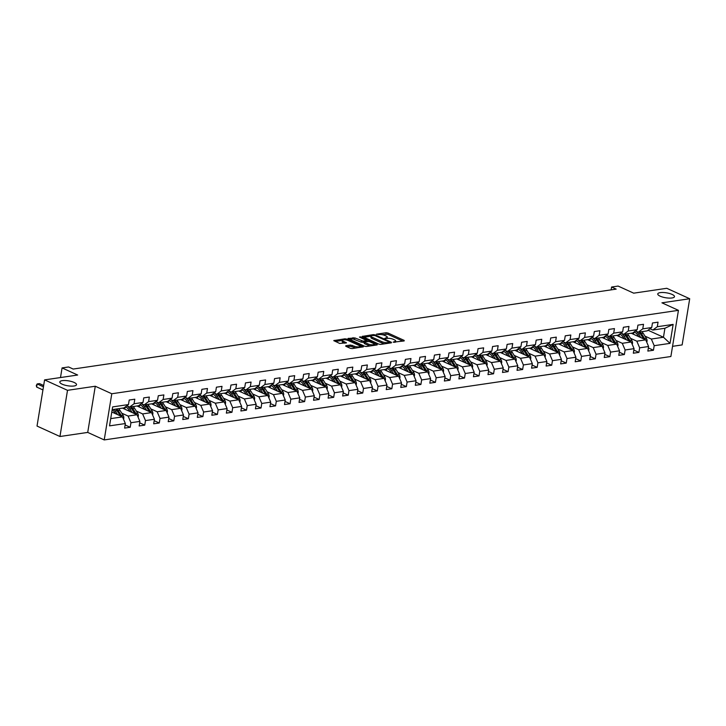 <?xml version="1.0" encoding="UTF-8"?>
<svg xmlns="http://www.w3.org/2000/svg" width="726" height="726" viewBox="0 0 726 726"><rect width="100%" height="100%" fill="white"/><g stroke="black" fill="none" stroke-linecap="round" stroke-linejoin="round"><path stroke-width="1.09" d="M393.174 342.182L404.155 340.948L404.173 340.403L387.974 333.025L386.159 332.744L376.44 334.178L378.963 334.568A4.156 1.225 9.3 0 1 384.762 335.448L386.114 336.065A4.156 1.225 9.3 0 1 387.294 337.163A4.156 1.225 9.3 0 1 386.069 337.808L384.798 338.37L387.33 338.38A4.156 1.225 9.3 0 1 393.138 339.26L394.49 339.877A4.156 1.225 9.3 0 1 395.661 340.975A4.156 1.225 9.3 0 1 394.436 341.619L393.174 342.182M74.125 382.448A8.467 2.487 9.3 0 0 65.177 380.524A8.467 2.487 9.3 0 0 59.804 381.958A8.467 2.487 9.3 0 0 62.2 384.199A8.467 2.487 9.3 0 0 71.148 386.123A8.467 2.487 9.3 0 0 76.52 384.698A8.467 2.487 9.3 0 0 74.125 382.448M672.085 294.42A8.467 2.487 9.3 0 0 663.147 292.496A8.467 2.487 9.3 0 0 657.765 293.93A8.467 2.487 9.3 0 0 660.161 296.181A8.467 2.487 9.3 0 0 669.109 298.096A8.467 2.487 9.3 0 0 674.481 296.671A8.467 2.487 9.3 0 0 672.085 294.42M345.821 345.712L345.812 346.257L350.349 348.326L352.164 348.598L363.345 346.81L346.774 339.087L344.959 338.815L333.788 340.603L339.641 343.443L346.456 342.844L343.371 341.256A3.476 1.025 9.3 0 1 342.382 340.331A3.476 1.025 9.3 0 1 344.587 339.75A3.476 1.025 9.3 0 1 348.262 340.539L358.925 345.394A3.476 1.025 9.3 0 1 359.905 346.311A3.476 1.025 9.3 0 1 357.7 346.901A3.476 1.025 9.3 0 1 354.034 346.111L350.44 345.031L345.821 345.712L345.739 346.22M672.548 346.32L682.141 344.914L689.7 298.731L666.777 288.295L633.698 293.168L618.116 286.071L611.591 287.024L616.174 289.12L73.181 369.053L68.598 366.966L62.073 367.919L60.494 377.547M67.509 390.325L59.949 436.507L87.719 432.415L95.278 386.241L67.509 390.325L44.585 379.889L77.664 375.024L62.073 367.919M95.278 386.241L111.786 393.755L678.438 310.338L670.878 356.511L104.217 439.929L111.786 393.755M689.7 298.731L661.94 302.824L678.438 310.338M378.8 344.133L380.605 344.414L391.405 342.826L391.414 342.282L375.215 334.904L373.4 334.622L362.229 336.41L378.8 344.133M377.184 344.914L366.385 346.502L364.579 346.229L348.008 338.507L354.823 337.899L363.209 341.166L366.648 340.521L359.443 337.064L360.722 336.873L377.193 344.369L377.184 344.914M59.949 436.507L37.026 426.062L44.585 379.889M125.126 424.964L130.208 427.278L130.952 422.723L139.891 421.407L139.147 425.962L144.737 425.137L145.481 420.581L154.429 419.265L153.685 423.821L159.275 422.995L160.019 418.439L168.967 417.123L168.214 421.679L173.804 420.853L174.558 416.307L183.496 414.982L182.752 419.537L188.343 418.72L189.087 414.165L198.035 412.849L197.291 417.405L202.881 416.579L203.625 412.023L212.564 410.707L211.82 415.263L217.41 414.437L218.154 409.881L227.102 408.566L226.358 413.121L231.948 412.295L232.692 407.74L241.64 406.424L240.887 410.98L246.477 410.163L247.23 405.607L256.169 404.291L255.425 408.847L261.015 408.021L261.759 403.465L270.707 402.15L269.963 406.705L275.553 405.879L276.297 401.324L285.236 400.008L284.492 404.563L290.082 403.738L290.827 399.182L299.774 397.866L299.03 402.422L304.621 401.605L305.365 397.049L314.313 395.724L313.559 400.28L319.15 399.463L319.903 394.908L328.842 393.592L328.098 398.147L333.688 397.322L334.432 392.766L343.38 391.45L342.636 396.006L348.226 395.18L348.97 390.624L357.909 389.308L357.165 393.864L362.755 393.038L363.499 388.483L372.447 387.167L371.703 391.722L377.293 390.906L378.037 386.35L386.985 385.034L386.232 389.59L391.822 388.764L392.575 384.208L401.514 382.892L400.77 387.448L406.36 386.622L407.105 382.067L416.052 380.751L415.308 385.306L420.899 384.481L421.643 379.925L430.582 378.609L429.837 383.165L435.428 382.348L436.172 377.792L445.12 376.476L444.376 381.023L449.966 380.206L450.71 375.651L459.658 374.335L458.905 378.89L464.495 378.065L465.248 373.509L474.187 372.193L473.443 376.749L479.033 375.923L479.777 371.367L488.725 370.051L487.981 374.607L493.571 373.781L494.315 369.235L503.254 367.91L502.51 372.465L508.1 371.648L508.844 367.093L517.792 365.777L517.048 370.333L522.638 369.507L523.382 364.951L532.33 363.635L531.577 368.191L537.167 367.365L537.921 362.809L546.86 361.494L546.115 366.049L551.706 365.223L552.45 360.668L561.398 359.352L560.653 363.907L566.244 363.091L566.988 358.535L575.927 357.219L575.183 361.775L580.773 360.949L581.517 356.393L590.465 355.078L589.721 359.633L595.311 358.807L596.055 354.252L605.003 352.936L604.25 357.491L609.84 356.666L610.593 352.11L619.532 350.794L618.788 355.35L624.378 354.533L625.122 349.977L634.07 348.661L633.326 353.208L638.916 352.391L639.66 347.836L648.599 346.52L647.855 351.075L653.445 350.25L654.19 345.694L670.034 343.362L673.138 324.395L664.925 328.261L652.81 330.049L650.042 328.787M130.208 427.278L124.618 428.095L125.362 423.548L109.526 425.872L112.63 406.905L128.466 404.573L129.21 400.017L134.8 399.2L134.056 403.756L143.004 402.431L143.748 397.875L149.338 397.058L148.594 401.614L157.533 400.298L158.286 395.743L163.876 394.917L163.123 399.472L172.071 398.157L172.815 393.601L178.405 392.775L177.661 397.331L186.609 396.015L187.353 391.459L192.944 390.633L192.199 395.189L201.138 393.873L201.882 389.317L207.473 388.501L206.728 393.056L215.676 391.741L216.421 387.185L222.011 386.359L221.267 390.915L230.206 389.599L230.959 385.043L236.549 384.217L235.796 388.773L244.744 387.457L245.488 382.901L251.078 382.076L250.334 386.631L259.282 385.315L260.026 380.76L265.616 379.943L264.872 384.499L273.811 383.174L274.555 378.627L280.145 377.801L279.401 382.357L288.349 381.041L289.093 376.485L294.683 375.66L293.939 380.215L302.878 378.899L303.631 374.344L309.222 373.518L308.468 378.074L317.416 376.758L318.16 372.202L323.751 371.385L323.006 375.932L331.954 374.616L332.699 370.06L338.289 369.244L337.545 373.799L346.483 372.483L347.228 367.928L352.818 367.102L352.074 371.658L361.022 370.342L361.766 365.786L367.356 364.96L366.612 369.516L375.551 368.2L376.304 363.644L381.894 362.818L381.141 367.374L390.089 366.058L390.833 361.503L396.423 360.686L395.679 365.242L404.627 363.926L405.371 359.37L410.961 358.544L410.217 363.1L419.156 361.784L419.9 357.228L425.49 356.402L424.746 360.958L433.694 359.642L434.438 355.087L440.029 354.261L439.284 358.816L448.223 357.501L448.977 352.945L454.567 352.128L453.814 356.684L462.761 355.359L463.506 350.803L469.096 349.986L468.352 354.542L477.3 353.226L478.044 348.671L483.634 347.845L482.89 352.4L491.829 351.085L492.573 346.529L498.163 345.703L497.419 350.259L506.367 348.943L507.111 344.387L512.701 343.561L511.957 348.117L520.896 346.801L521.649 342.245L527.239 341.429L526.486 345.984L535.434 344.668L536.178 340.113L541.768 339.287L541.024 343.843L549.972 342.527L550.716 337.971L556.307 337.145L555.562 341.701L564.501 340.385L565.245 335.829L570.836 335.004L570.091 339.559L579.039 338.243L579.784 333.688L585.374 332.871L584.63 337.427L593.569 336.102L594.322 331.555L599.912 330.729L599.159 335.285L608.107 333.969L608.851 329.413L614.441 328.588L613.697 333.143L622.645 331.827L623.389 327.272L628.979 326.446L628.235 331.002L637.174 329.686L637.918 325.13L643.508 324.313L642.764 328.86L651.712 327.544L652.456 322.988L658.046 322.172L657.302 326.727L673.138 324.395M122.494 408.112L137.042 414.746L128.103 416.062L121.75 413.167M132.132 412.504L129.8 408.82A10.119 7.106 -98.4 0 0 126.796 405.807L129.573 407.077L138.521 405.752L143.004 402.431M128.103 416.062L130.952 422.723M137.042 414.746L139.891 421.407M134.056 403.756L129.573 407.077M137.023 405.979L151.58 412.604L142.632 413.92L136.288 411.034M146.661 410.362L144.329 406.678A10.119 7.106 -98.4 0 0 141.334 403.674L144.111 404.936L153.05 403.62L157.533 400.298M142.632 413.92L145.481 420.581M151.58 412.604L154.429 419.265M148.594 401.614L144.111 404.936M151.562 403.837L166.118 410.462L157.17 411.778L150.826 408.892M161.199 408.23L158.867 404.536A10.119 7.106 -98.4 0 0 155.863 401.532L158.64 402.794L167.588 401.478L172.071 398.157M157.17 411.778L160.019 418.439M166.118 410.462L168.967 417.123M163.123 399.472L158.64 402.794M166.091 401.696L180.647 408.321L171.708 409.636L165.356 406.751M175.737 406.088L173.396 402.404A10.119 7.106 -98.4 0 0 170.401 399.391L173.178 400.652L182.117 399.336L186.609 396.015M171.708 409.636L174.558 416.307M180.647 408.321L183.496 414.982M177.661 397.331L173.178 400.652M180.629 399.554L195.185 406.188L186.237 407.504L179.894 404.609M190.266 403.946L187.934 400.262A10.119 7.106 -98.4 0 0 184.939 397.249L187.707 398.51L196.655 397.195L201.138 393.873M186.237 407.504L189.087 414.165M195.185 406.188L198.035 412.849M192.199 395.189L187.707 398.51M195.167 397.421L209.714 404.046L200.775 405.362L194.423 402.467M204.805 401.805L202.472 398.12A10.119 7.106 -98.4 0 0 199.469 395.116L202.245 396.378L211.193 395.062L215.676 391.741M200.775 405.362L203.625 412.023M209.714 404.046L212.564 410.707M206.728 393.056L202.245 396.378M209.696 395.28L224.252 401.905L215.304 403.22L208.961 400.335M219.334 399.663L217.001 395.979A10.119 7.106 -98.4 0 0 214.007 392.975L216.784 394.236L225.722 392.92L230.206 389.599M215.304 403.22L218.154 409.881M224.252 401.905L227.102 408.566M221.267 390.915L216.784 394.236M224.234 393.138L238.79 399.763L229.843 401.079L223.499 398.193M233.872 397.53L231.54 393.846A10.119 7.106 -98.4 0 0 228.536 390.833L231.313 392.094L240.261 390.779L244.744 387.457M229.843 401.079L232.692 407.74M238.79 399.763L241.64 406.424M235.796 388.773L231.313 392.094M238.763 390.996L253.32 397.621L244.381 398.946L238.028 396.051M248.41 395.389L246.069 391.704A10.119 7.106 -98.4 0 0 243.074 388.691L245.851 389.953L254.79 388.637L259.282 385.315M244.381 398.946L247.23 405.607M253.32 397.621L256.169 404.291M250.334 386.631L245.851 389.953M253.301 388.855L267.858 395.488L258.91 396.804L252.566 393.909M262.939 393.247L260.607 389.563A10.119 7.106 -98.4 0 0 257.612 386.55L260.38 387.82L269.328 386.504L273.811 383.174M258.91 396.804L261.759 403.465M267.858 395.488L270.707 402.15M264.872 384.499L260.38 387.82M267.84 386.722L282.387 393.347L273.448 394.663L267.095 391.777M277.477 391.105L275.145 387.421A10.119 7.106 -98.4 0 0 272.141 384.417L274.918 385.678L283.866 384.363L288.349 381.041M273.448 394.663L276.297 401.324M282.387 393.347L285.236 400.008M279.401 382.357L274.918 385.678M282.369 384.58L296.925 391.205L287.977 392.521L281.634 389.635M292.006 388.973L289.674 385.279A10.119 7.106 -98.4 0 0 286.679 382.275L289.456 383.537L298.395 382.221L302.878 378.899M287.977 392.521L290.827 399.182M296.925 391.205L299.774 397.866M293.939 380.215L289.456 383.537M296.907 382.439L311.463 389.063L302.515 390.379L296.172 387.493M306.544 386.831L304.212 383.147A10.119 7.106 -98.4 0 0 301.208 380.134L303.985 381.395L312.933 380.079L317.416 376.758M302.515 390.379L305.365 397.049M311.463 389.063L314.313 395.724M308.468 378.074L303.985 381.395M311.436 380.297L325.992 386.931L317.053 388.247L310.701 385.352M321.083 384.689L318.741 381.005A10.119 7.106 -98.4 0 0 315.746 377.992L318.523 379.262L327.462 377.937L331.954 374.616M317.053 388.247L319.903 394.908M325.992 386.931L328.842 393.592M323.006 375.932L318.523 379.262M325.974 378.164L340.53 384.789L331.582 386.105L325.239 383.219M335.612 382.548L333.279 378.863A10.119 7.106 -98.4 0 0 330.285 375.859L333.053 377.121L342 375.805L346.483 372.483M331.582 386.105L334.432 392.766M340.53 384.789L343.38 391.45M337.545 373.799L333.053 377.121M340.512 376.023L355.059 382.647L346.12 383.963L339.768 381.077M350.15 380.406L347.818 376.721A10.119 7.106 -98.4 0 0 344.814 373.718L347.591 374.979L356.539 373.663L361.022 370.342M346.12 383.963L348.97 390.624M355.059 382.647L357.909 389.308M352.074 371.658L347.591 374.979M355.041 373.881L369.598 380.506L360.65 381.822L354.306 378.936M364.679 378.273L362.347 374.589A10.119 7.106 -98.4 0 0 359.352 371.576L362.129 372.837L371.068 371.521L375.551 368.2M360.65 381.822L363.499 388.483M369.598 380.506L372.447 387.167M366.612 369.516L362.129 372.837M369.579 371.739L384.136 378.373L375.188 379.689L368.844 376.794M379.217 376.132L376.885 372.447A10.119 7.106 -98.4 0 0 373.881 369.434L376.658 370.696L385.606 369.38L390.089 366.058M375.188 379.689L378.037 386.35M384.136 378.373L386.985 385.034M381.141 367.374L376.658 370.696M384.108 369.607L398.665 376.231L389.726 377.547L383.373 374.652M393.755 373.99L391.414 370.305A10.119 7.106 -98.4 0 0 388.419 367.302L391.196 368.563L400.135 367.247L404.627 363.926M389.726 377.547L392.575 384.208M398.665 376.231L401.514 382.892M395.679 365.242L391.196 368.563M398.647 367.465L413.203 374.09L404.255 375.406L397.912 372.52M408.284 371.848L405.952 368.164A10.119 7.106 -98.4 0 0 402.957 365.16L405.725 366.421L414.673 365.105L419.156 361.784M404.255 375.406L407.105 382.067M413.203 374.09L416.052 380.751M410.217 363.1L405.725 366.421M413.185 365.323L427.732 371.948L418.793 373.264L412.441 370.378M422.822 369.715L420.49 366.031A10.119 7.106 -98.4 0 0 417.486 363.018L420.263 364.28L429.202 362.964L433.694 359.642M418.793 373.264L421.643 379.925M427.732 371.948L430.582 378.609M424.746 360.958L420.263 364.28M427.714 363.181L442.27 369.806L433.322 371.131L426.979 368.236M437.351 367.574L435.019 363.889A10.119 7.106 -98.4 0 0 432.024 360.876L434.792 362.138L443.74 360.822L448.223 357.501M433.322 371.131L436.172 377.792M442.27 369.806L445.12 376.476M439.284 358.816L434.792 362.138M442.252 361.04L456.808 367.674L447.86 368.99L441.517 366.095M451.89 365.432L449.557 361.748A10.119 7.106 -98.4 0 0 446.554 358.735L449.33 360.005L458.278 358.689L462.761 355.359M447.86 368.99L450.71 375.651M456.808 367.674L459.658 374.335M453.814 356.684L449.33 360.005M456.781 358.907L471.337 365.532L462.398 366.848L456.046 363.962M466.428 363.29L464.086 359.606A10.119 7.106 -98.4 0 0 461.092 356.602L463.869 357.864L472.808 356.548L477.3 353.226M462.398 366.848L465.248 373.509M471.337 365.532L474.187 372.193M468.352 354.542L463.869 357.864M471.319 356.765L485.875 363.39L476.928 364.706L470.584 361.82M480.957 361.158L478.625 357.464A10.119 7.106 -98.4 0 0 475.63 354.46L478.398 355.722L487.346 354.406L491.829 351.085M476.928 364.706L479.777 371.367M485.875 363.39L488.725 370.051M482.89 352.4L478.398 355.722M485.857 354.624L500.405 361.249L491.466 362.564L485.113 359.679M495.495 359.016L493.163 355.332A10.119 7.106 -98.4 0 0 490.159 352.319L492.936 353.58L501.875 352.264L506.367 348.943M491.466 362.564L494.315 369.235M500.405 361.249L503.254 367.91M497.419 350.259L492.936 353.58M500.386 352.482L514.943 359.116L505.995 360.432L499.651 357.537M510.024 356.874L507.692 353.19A10.119 7.106 -98.4 0 0 504.697 350.177L507.465 351.448L516.413 350.123L520.896 346.801M505.995 360.432L508.844 367.093M514.943 359.116L517.792 365.777M511.957 348.117L507.465 351.448M514.925 350.349L529.481 356.974L520.533 358.29L514.189 355.395M524.562 354.733L522.23 351.048A10.119 7.106 -98.4 0 0 519.226 348.044L522.003 349.306L530.951 347.99L535.434 344.668M520.533 358.29L523.382 364.951M529.481 356.974L532.33 363.635M526.486 345.984L522.003 349.306M529.454 348.208L544.01 354.832L535.071 356.148L528.719 353.263M539.1 352.591L536.759 348.907A10.119 7.106 -98.4 0 0 533.764 345.903L536.541 347.164L545.48 345.848L549.972 342.527M535.071 356.148L537.921 362.809M544.01 354.832L546.86 361.494M541.024 343.843L536.541 347.164M543.992 346.066L558.548 352.691L549.6 354.007L543.257 351.121M553.629 350.458L551.297 346.774A10.119 7.106 -98.4 0 0 548.302 343.761L551.07 345.022L560.018 343.707L564.501 340.385M549.6 354.007L552.45 360.668M558.548 352.691L561.398 359.352M555.562 341.701L551.07 345.022M558.53 343.924L573.077 350.549L564.138 351.874L557.786 348.979M568.168 348.317L565.835 344.632A10.119 7.106 -98.4 0 0 562.832 341.619L565.608 342.881L574.547 341.565L579.039 338.243M564.138 351.874L566.988 358.535M573.077 350.549L575.927 357.219M570.091 339.559L565.608 342.881M573.059 341.792L587.615 348.416L578.667 349.732L572.324 346.837M582.697 346.175L580.364 342.49A10.119 7.106 -98.4 0 0 577.37 339.478L580.138 340.748L589.085 339.432L593.569 336.102M578.667 349.732L581.517 356.393M587.615 348.416L590.465 355.078M584.63 337.427L580.138 340.748M587.597 339.65L602.153 346.275L593.206 347.591L586.862 344.705M597.235 344.033L594.903 340.349A10.119 7.106 -98.4 0 0 591.899 337.345L594.676 338.606L603.624 337.291L608.107 333.969M593.206 347.591L596.055 354.252M602.153 346.275L605.003 352.936M599.159 335.285L594.676 338.606M602.126 337.508L616.683 344.133L607.744 345.449L601.391 342.563M611.773 341.901L609.432 338.207A10.119 7.106 -98.4 0 0 606.437 335.203L609.214 336.465L618.153 335.149L622.645 331.827M607.744 345.449L610.593 352.11M616.683 344.133L619.532 350.794M613.697 333.143L609.214 336.465M616.664 335.367L631.221 341.991L622.273 343.307L615.929 340.421M626.302 339.759L623.97 336.074A10.119 7.106 -98.4 0 0 620.975 333.062L623.743 334.323L632.691 333.007L637.174 329.686M622.273 343.307L625.122 349.977M631.221 341.991L634.07 348.661M628.235 331.002L623.743 334.323M631.203 333.225L645.75 339.859L636.811 341.175L630.458 338.28M640.84 337.617L638.508 333.933A10.119 7.106 -98.4 0 0 635.504 330.92L638.281 332.19L647.22 330.865L651.712 327.544M636.811 341.175L639.66 347.836M645.75 339.859L648.599 346.52M642.764 328.86L638.281 332.19M648.073 330.248L663.455 337.245L651.34 339.033L644.997 336.147M651.34 339.033L654.19 345.694M664.925 328.261L663.455 337.245L670.034 343.362M657.302 326.727L652.81 330.049M87.719 432.415L104.217 439.929M611.591 287.024L611.129 289.855M110.715 418.621L122.513 416.878L111.795 412.005M128.466 404.573L123.983 407.894L112.185 409.636M122.513 416.878L125.362 423.548M648.372 347.935L653.445 350.25M633.834 350.077L638.916 352.391M619.305 352.219L624.378 354.533M604.767 354.361L609.84 356.666M590.229 356.493L595.311 358.807M575.7 358.635L580.773 360.949M561.162 360.777L566.244 363.091M546.633 362.918L551.706 365.223M532.094 365.051L537.167 367.365M517.556 367.193L522.638 369.507M503.027 369.334L508.1 371.648M488.489 371.476L493.571 373.781M473.96 373.618L479.033 375.923M459.422 375.75L464.495 378.065M444.884 377.892L449.966 380.206M430.355 380.034L435.428 382.348M415.816 382.175L420.899 384.481M401.287 384.308L406.36 386.622M386.749 386.45L391.822 388.764M372.211 388.591L377.293 390.906M357.682 390.733L362.755 393.038M343.144 392.866L348.226 395.18M328.615 395.008L333.688 397.322M314.077 397.149L319.15 399.463M299.539 399.291L304.621 401.605M285.009 401.433L290.082 403.738M270.471 403.565L275.553 405.879M255.942 405.707L261.015 408.021M241.404 407.849L246.477 410.163M226.866 409.99L231.948 412.295M212.337 412.123L217.41 414.437M197.799 414.265L202.881 416.579M183.27 416.406L188.343 418.72M168.731 418.548L173.804 420.853M154.193 420.69L159.275 422.995M139.664 422.822L144.737 425.137M395.452 342.227L395.661 340.975M387.085 338.416L387.294 337.163M402.848 341.138L387.766 334.269L381.704 334.622M389.009 343.171L389.145 342.019L374.925 335.539L372.329 335.539A4.156 1.225 9.3 0 0 371.104 336.183L363.717 337.272M390.089 343.017L389.336 342.672M384.862 343.788A4.156 1.225 9.3 0 1 381.794 342.962L372.075 338.534A4.156 1.225 9.3 0 1 370.904 337.427L371.104 336.183A4.156 1.225 9.3 0 0 372.284 337.281L382.003 341.71A4.156 1.225 9.3 0 0 387.811 342.59L389.136 342.4M349.496 339.36L352.8 338.879L353.008 337.626M364.035 342.264L361.185 342.146L352.8 338.879M366.594 340.884L367.501 341.293M374.071 344.287L375.868 345.104M368.209 343.997A3.476 1.025 9.3 0 0 371.875 344.786A3.476 1.025 9.3 0 0 374.081 344.197A3.476 1.025 9.3 0 0 373.1 343.28L369.343 341.565L364.47 341.746L364.452 342.291L368.209 343.997L368.009 345.249A3.476 1.025 9.3 0 0 370.405 345.912M364.08 341.946L364.243 343.534L364.452 342.291M368.009 345.249L364.243 343.534M356.139 348.017A3.476 1.025 9.3 0 1 353.825 347.364L350.241 346.275L346.928 346.765M342.382 340.331L342.182 341.583A3.476 1.025 9.3 0 0 343.162 342.509L343.371 341.256M344.768 343.235L343.162 342.509M342.373 340.412L335.276 341.456M361.648 347.2L359.896 346.402M646.712 342.1L647.011 341.501A3.503 2.459 -98.4 0 0 646.358 338.298L643.163 333.243A10.119 7.106 -98.4 0 0 641.929 331.646M634.56 332.199A8.403 5.899 -98.4 0 0 633.081 334.087M638.662 336.628L637.628 334.995A8.403 5.899 -98.4 0 0 634.043 332.009M645.051 339.532A3.503 2.459 -98.4 0 0 644.588 338.561L641.394 333.506A10.119 7.106 -98.4 0 0 640.15 331.909M639.034 332.072A10.119 7.106 81.6 0 1 640.278 333.67L643.472 338.724A3.503 2.459 81.6 0 1 643.554 338.851M632.174 344.233L632.482 343.643A3.503 2.459 -98.4 0 0 631.829 340.44L628.625 335.385A10.119 7.106 -98.4 0 0 627.391 333.788M620.022 334.341A8.403 5.899 -98.4 0 0 618.543 336.22M624.133 338.77L623.09 337.127A8.403 5.899 -98.4 0 0 619.505 334.151M630.513 341.674A3.503 2.459 -98.4 0 0 630.059 340.694L626.856 335.648A10.119 7.106 -98.4 0 0 625.621 334.051M624.505 334.214A10.119 7.106 81.6 0 1 625.739 335.811L628.943 340.866A3.503 2.459 81.6 0 1 629.015 340.993M617.644 346.375L617.944 345.776A3.503 2.459 -98.4 0 0 617.291 342.581L614.096 337.526A10.119 7.106 -98.4 0 0 612.853 335.929M605.484 336.474A8.403 5.899 -98.4 0 0 604.005 338.361M609.595 340.911L608.56 339.269A8.403 5.899 -98.4 0 0 604.976 336.283M615.975 343.815A3.503 2.459 -98.4 0 0 615.521 342.835L612.327 337.79A10.119 7.106 -98.4 0 0 611.083 336.192M609.967 336.356A10.119 7.106 81.6 0 1 611.201 337.953L614.405 342.999A3.503 2.459 81.6 0 1 614.486 343.135M603.106 348.516L603.415 347.917A3.503 2.459 -98.4 0 0 602.762 344.714L599.558 339.668A10.119 7.106 -98.4 0 0 598.324 338.071M590.955 338.615A8.403 5.899 -98.4 0 0 589.476 340.503M595.057 343.044L594.022 341.411A8.403 5.899 -98.4 0 0 590.438 338.425M601.446 345.957A3.503 2.459 -98.4 0 0 600.992 344.977L597.788 339.922A10.119 7.106 -98.4 0 0 596.554 338.325M595.438 338.498A10.119 7.106 81.6 0 1 596.672 340.095L599.867 345.14A3.503 2.459 81.6 0 1 599.948 345.277M588.577 350.658L588.877 350.059A3.503 2.459 -98.4 0 0 588.223 346.856L585.029 341.801A10.119 7.106 -98.4 0 0 583.786 340.213M576.417 340.757A8.403 5.899 -98.4 0 0 574.938 342.645M580.528 345.186L579.493 343.552A8.403 5.899 -98.4 0 0 575.899 340.567M586.907 348.09A3.503 2.459 -98.4 0 0 586.454 347.119L583.25 342.064A10.119 7.106 -98.4 0 0 582.016 340.467M580.9 340.63A10.119 7.106 81.6 0 1 582.134 342.227L585.337 347.282A3.503 2.459 81.6 0 1 585.41 347.409M574.039 352.8L574.339 352.201A3.503 2.459 -98.4 0 0 573.685 348.997L570.491 343.942A10.119 7.106 -98.4 0 0 569.257 342.345M561.888 342.899A8.403 5.899 -98.4 0 0 560.408 344.786M565.99 347.327L564.955 345.685A8.403 5.899 -98.4 0 0 561.37 342.708M572.378 350.231A3.503 2.459 -98.4 0 0 571.916 349.26L568.721 344.206A10.119 7.106 -98.4 0 0 567.487 342.608M566.362 342.772A10.119 7.106 81.6 0 1 567.605 344.369L570.799 349.424A3.503 2.459 81.6 0 1 570.881 349.551M559.501 354.932L559.81 354.333A3.503 2.459 -98.4 0 0 559.156 351.139L555.953 346.084A10.119 7.106 -98.4 0 0 554.718 344.487M547.35 345.031A8.403 5.899 -98.4 0 0 545.87 346.919M551.461 349.469L550.417 347.827A8.403 5.899 -98.4 0 0 546.832 344.85M557.84 352.373A3.503 2.459 -98.4 0 0 557.387 351.393L554.183 346.347A10.119 7.106 -98.4 0 0 552.949 344.75M551.833 344.914A10.119 7.106 81.6 0 1 553.067 346.511L556.27 351.556A3.503 2.459 81.6 0 1 556.343 351.693M544.972 357.074L545.271 356.475A3.503 2.459 -98.4 0 0 544.618 353.272L541.424 348.226A10.119 7.106 -98.4 0 0 540.18 346.629M532.811 347.173A8.403 5.899 -98.4 0 0 531.332 349.061M536.922 351.602L535.888 349.968A8.403 5.899 -98.4 0 0 532.303 346.983M543.302 354.515A3.503 2.459 -98.4 0 0 542.848 353.535L539.654 348.48A10.119 7.106 -98.4 0 0 538.411 346.892M537.294 347.055A10.119 7.106 81.6 0 1 538.529 348.652L541.732 353.698A3.503 2.459 81.6 0 1 541.814 353.834M530.434 359.216L530.742 358.617A3.503 2.459 -98.4 0 0 530.089 355.413L526.885 350.368A10.119 7.106 -98.4 0 0 525.651 348.77M518.282 349.315A8.403 5.899 -98.4 0 0 516.803 351.202M522.384 353.743L521.35 352.11A8.403 5.899 -98.4 0 0 517.765 349.124M528.773 356.647A3.503 2.459 -98.4 0 0 528.319 355.676L525.116 350.622A10.119 7.106 -98.4 0 0 523.882 349.024M522.765 349.188A10.119 7.106 81.6 0 1 524 350.785L527.194 355.84A3.503 2.459 81.6 0 1 527.276 355.967M515.905 361.357L516.204 360.758A3.503 2.459 -98.4 0 0 515.551 357.555L512.356 352.5A10.119 7.106 -98.4 0 0 511.113 350.903M503.744 351.457A8.403 5.899 -98.4 0 0 502.265 353.344M507.855 355.885L506.821 354.252A8.403 5.899 -98.4 0 0 503.227 351.266M514.235 358.789A3.503 2.459 -98.4 0 0 513.781 357.818L510.578 352.763A10.119 7.106 -98.4 0 0 509.343 351.166M508.227 351.33A10.119 7.106 81.6 0 1 509.461 352.927L512.665 357.982A3.503 2.459 81.6 0 1 512.737 358.109M501.367 363.49L501.666 362.9A3.503 2.459 -98.4 0 0 501.013 359.697L497.818 354.642A10.119 7.106 -98.4 0 0 496.584 353.045M489.215 353.598A8.403 5.899 -98.4 0 0 487.736 355.477M493.317 358.027L492.282 356.384A8.403 5.899 -98.4 0 0 488.698 353.408M499.706 360.931A3.503 2.459 -98.4 0 0 499.243 359.951L496.049 354.905A10.119 7.106 -98.4 0 0 494.814 353.308M493.689 353.471A10.119 7.106 81.6 0 1 494.932 355.068L498.127 360.123A3.503 2.459 81.6 0 1 498.208 360.25M486.828 365.632L487.137 365.033A3.503 2.459 -98.4 0 0 486.484 361.829L483.28 356.784A10.119 7.106 -98.4 0 0 482.046 355.186M474.677 355.731A8.403 5.899 -98.4 0 0 473.198 357.619M478.788 360.16L477.744 358.526A8.403 5.899 -98.4 0 0 474.16 355.54M485.168 363.073A3.503 2.459 -98.4 0 0 484.714 362.092L481.51 357.047A10.119 7.106 -98.4 0 0 480.276 355.45M479.16 355.613A10.119 7.106 81.6 0 1 480.394 357.21L483.598 362.256A3.503 2.459 81.6 0 1 483.67 362.392M472.299 367.773L472.599 367.175A3.503 2.459 -98.4 0 0 471.945 363.971L468.751 358.925A10.119 7.106 -98.4 0 0 467.508 357.328M460.139 357.873A8.403 5.899 -98.4 0 0 458.66 359.76M464.25 362.301L463.215 360.668A8.403 5.899 -98.4 0 0 459.631 357.682M470.63 365.214A3.503 2.459 -98.4 0 0 470.176 364.234L466.981 359.179A10.119 7.106 -98.4 0 0 465.738 357.582M464.622 357.755A10.119 7.106 81.6 0 1 465.856 359.343L469.06 364.398A3.503 2.459 81.6 0 1 469.141 364.525M457.761 369.915L458.07 369.316A3.503 2.459 -98.4 0 0 457.416 366.113L454.213 361.058A10.119 7.106 -98.4 0 0 452.979 359.461M445.61 360.014A8.403 5.899 -98.4 0 0 444.13 361.902M449.712 364.443L448.677 362.809A8.403 5.899 -98.4 0 0 445.092 359.824M456.1 367.347A3.503 2.459 -98.4 0 0 455.647 366.376L452.443 361.321A10.119 7.106 -98.4 0 0 451.209 359.724M450.093 359.887A10.119 7.106 81.6 0 1 451.327 361.484L454.521 366.539A3.503 2.459 81.6 0 1 454.603 366.666M443.232 372.048L443.532 371.458A3.503 2.459 -98.4 0 0 442.878 368.254L439.684 363.2A10.119 7.106 -98.4 0 0 438.44 361.602M431.072 362.156A8.403 5.899 -98.4 0 0 429.592 364.035M435.183 366.585L434.148 364.942A8.403 5.899 -98.4 0 0 430.563 361.965M441.562 369.489A3.503 2.459 -98.4 0 0 441.109 368.518L437.905 363.463A10.119 7.106 -98.4 0 0 436.671 361.866M435.555 362.029A10.119 7.106 81.6 0 1 436.789 363.626L439.992 368.681A3.503 2.459 81.6 0 1 440.065 368.808M428.694 374.189L428.993 373.591A3.503 2.459 -98.4 0 0 428.34 370.396L425.146 365.341A10.119 7.106 -98.4 0 0 423.911 363.744M416.542 364.289A8.403 5.899 -98.4 0 0 415.063 366.176M420.644 368.726L419.61 367.084A8.403 5.899 -98.4 0 0 416.025 364.098M427.033 371.63A3.503 2.459 -98.4 0 0 426.57 370.65L423.376 365.605A10.119 7.106 -98.4 0 0 422.142 364.007M421.016 364.171A10.119 7.106 81.6 0 1 422.26 365.768L425.454 370.814A3.503 2.459 81.6 0 1 425.536 370.95M414.156 376.331L414.464 375.732A3.503 2.459 -98.4 0 0 413.811 372.529L410.607 367.483A10.119 7.106 -98.4 0 0 409.373 365.886M402.004 366.43A8.403 5.899 -98.4 0 0 400.525 368.318M406.115 370.859L405.072 369.225A8.403 5.899 -98.4 0 0 401.487 366.24M412.495 373.772A3.503 2.459 -98.4 0 0 412.041 372.792L408.838 367.737A10.119 7.106 -98.4 0 0 407.604 366.14M406.487 366.312A10.119 7.106 81.6 0 1 407.722 367.91L410.925 372.955A3.503 2.459 81.6 0 1 410.998 373.091M399.627 378.473L399.926 377.874A3.503 2.459 -98.4 0 0 399.273 374.67L396.078 369.616A10.119 7.106 -98.4 0 0 394.835 368.028M387.466 368.572A8.403 5.899 -98.4 0 0 385.987 370.46M391.577 373.001L390.543 371.367A8.403 5.899 -98.4 0 0 386.958 368.381M397.957 375.905A3.503 2.459 -98.4 0 0 397.503 374.934L394.309 369.879A10.119 7.106 -98.4 0 0 393.065 368.282M391.949 368.445A10.119 7.106 81.6 0 1 393.183 370.042L396.387 375.097A3.503 2.459 81.6 0 1 396.469 375.224M385.089 380.615L385.397 380.016A3.503 2.459 -98.4 0 0 384.744 376.812L381.54 371.757A10.119 7.106 -98.4 0 0 380.306 370.16M372.937 370.714A8.403 5.899 -98.4 0 0 371.458 372.601M377.048 375.142L376.004 373.509A8.403 5.899 -98.4 0 0 372.42 370.523M383.428 378.046A3.503 2.459 -98.4 0 0 382.974 377.075L379.771 372.021A10.119 7.106 -98.4 0 0 378.536 370.423M377.42 370.587A10.119 7.106 81.6 0 1 378.654 372.184L381.849 377.239A3.503 2.459 81.6 0 1 381.93 377.366M370.559 382.747L370.859 382.157A3.503 2.459 -98.4 0 0 370.206 378.954L367.011 373.899A10.119 7.106 -98.4 0 0 365.768 372.302M358.399 372.846A8.403 5.899 -98.4 0 0 356.92 374.734M362.51 377.284L361.475 375.641A8.403 5.899 -98.4 0 0 357.891 372.665M368.89 380.188A3.503 2.459 -98.4 0 0 368.436 379.208L365.232 374.162A10.119 7.106 -98.4 0 0 363.998 372.565M362.882 372.728A10.119 7.106 81.6 0 1 364.116 374.326L367.32 379.38A3.503 2.459 81.6 0 1 367.392 379.507M356.021 384.889L356.321 384.29A3.503 2.459 -98.4 0 0 355.667 381.086L352.473 376.041A10.119 7.106 -98.4 0 0 351.239 374.444M343.87 374.988A8.403 5.899 -98.4 0 0 342.391 376.876M347.972 379.417L346.937 377.783A8.403 5.899 -98.4 0 0 343.353 374.798M354.361 382.33A3.503 2.459 -98.4 0 0 353.898 381.35L350.703 376.304A10.119 7.106 -98.4 0 0 349.469 374.707M348.344 374.87A10.119 7.106 81.6 0 1 349.587 376.467L352.782 381.513A3.503 2.459 81.6 0 1 352.863 381.649M341.483 387.031L341.792 386.432A3.503 2.459 -98.4 0 0 341.138 383.228L337.935 378.182A10.119 7.106 -98.4 0 0 336.701 376.585M329.332 377.13A8.403 5.899 -98.4 0 0 327.853 379.017M333.443 381.558L332.399 379.925A8.403 5.899 -98.4 0 0 328.814 376.939M339.822 384.462A3.503 2.459 -98.4 0 0 339.369 383.491L336.165 378.437A10.119 7.106 -98.4 0 0 334.931 376.839M333.815 377.003A10.119 7.106 81.6 0 1 335.049 378.6L338.252 383.655A3.503 2.459 81.6 0 1 338.325 383.782M326.954 389.172L327.254 388.573A3.503 2.459 -98.4 0 0 326.6 385.37L323.406 380.315A10.119 7.106 -98.4 0 0 322.162 378.718M314.794 379.271A8.403 5.899 -98.4 0 0 313.314 381.159M318.905 383.7L317.87 382.067A8.403 5.899 -98.4 0 0 314.285 379.081M325.284 386.604A3.503 2.459 -98.4 0 0 324.831 385.633L321.636 380.578A10.119 7.106 -98.4 0 0 320.393 378.981M319.277 379.144A10.119 7.106 81.6 0 1 320.511 380.742L323.714 385.796A3.503 2.459 81.6 0 1 323.796 385.923M312.416 391.305L312.725 390.715A3.503 2.459 -98.4 0 0 312.071 387.512L308.868 382.457A10.119 7.106 -98.4 0 0 307.633 380.86M300.265 381.413A8.403 5.899 -98.4 0 0 298.785 383.292M304.375 385.842L303.332 384.199A8.403 5.899 -98.4 0 0 299.747 381.223M310.755 388.746A3.503 2.459 -98.4 0 0 310.301 387.766L307.098 382.72A10.119 7.106 -98.4 0 0 305.864 381.123M304.748 381.286A10.119 7.106 81.6 0 1 305.982 382.883L309.176 387.938A3.503 2.459 81.6 0 1 309.258 388.065M297.887 393.447L298.186 392.848A3.503 2.459 -98.4 0 0 297.533 389.653L294.339 384.599A10.119 7.106 -98.4 0 0 293.095 383.001M285.726 383.546A8.403 5.899 -98.4 0 0 284.247 385.433M289.837 387.983L288.803 386.341A8.403 5.899 -98.4 0 0 285.218 383.355M296.217 390.887A3.503 2.459 -98.4 0 0 295.763 389.907L292.56 384.862A10.119 7.106 -98.4 0 0 291.326 383.264M290.209 383.428A10.119 7.106 81.6 0 1 291.444 385.025L294.647 390.071A3.503 2.459 81.6 0 1 294.72 390.207M283.349 395.588L283.657 394.989A3.503 2.459 -98.4 0 0 282.995 391.786L279.8 386.74A10.119 7.106 -98.4 0 0 278.566 385.143M271.197 385.688A8.403 5.899 -98.4 0 0 269.718 387.575M275.299 390.116L274.265 388.483A8.403 5.899 -98.4 0 0 270.68 385.497M281.688 393.029A3.503 2.459 -98.4 0 0 281.225 392.049L278.031 386.994A10.119 7.106 -98.4 0 0 276.797 385.397M275.671 385.57A10.119 7.106 81.6 0 1 276.915 387.167L280.109 392.212A3.503 2.459 81.6 0 1 280.191 392.349M268.811 397.73L269.119 397.131A3.503 2.459 -98.4 0 0 268.466 393.928L265.262 388.873A10.119 7.106 -98.4 0 0 264.028 387.276M256.659 387.829A8.403 5.899 -98.4 0 0 255.18 389.717M260.77 392.258L259.726 390.624A8.403 5.899 -98.4 0 0 256.142 387.639M267.15 395.162A3.503 2.459 -98.4 0 0 266.696 394.191L263.493 389.136A10.119 7.106 -98.4 0 0 262.258 387.539M261.142 387.702A10.119 7.106 81.6 0 1 262.376 389.299L265.58 394.354A3.503 2.459 81.6 0 1 265.652 394.481M254.281 399.872L254.581 399.273A3.503 2.459 -98.4 0 0 253.928 396.069L250.733 391.015A10.119 7.106 -98.4 0 0 249.49 389.417M242.121 389.971A8.403 5.899 -98.4 0 0 240.642 391.849M246.232 394.399L245.197 392.757A8.403 5.899 -98.4 0 0 241.613 389.78M252.612 397.303A3.503 2.459 -98.4 0 0 252.158 396.332L248.964 391.278A10.119 7.106 -98.4 0 0 247.72 389.68M246.604 389.844A10.119 7.106 81.6 0 1 247.838 391.441L251.042 396.496A3.503 2.459 81.6 0 1 251.123 396.623M239.743 402.004L240.052 401.405A3.503 2.459 -98.4 0 0 239.399 398.211L236.195 393.156A10.119 7.106 -98.4 0 0 234.961 391.559M227.592 392.104A8.403 5.899 -98.4 0 0 226.113 393.991M231.703 396.541L230.659 394.899A8.403 5.899 -98.4 0 0 227.075 391.913M238.083 399.445A3.503 2.459 -98.4 0 0 237.629 398.465L234.425 393.419A10.119 7.106 -98.4 0 0 233.191 391.822M232.075 391.986A10.119 7.106 81.6 0 1 233.309 393.583L236.504 398.628A3.503 2.459 81.6 0 1 236.585 398.765M225.214 404.146L225.514 403.547A3.503 2.459 -98.4 0 0 224.86 400.344L221.666 395.298A10.119 7.106 -98.4 0 0 220.423 393.701M213.054 394.245A8.403 5.899 -98.4 0 0 211.575 396.133M217.165 398.674L216.13 397.04A8.403 5.899 -98.4 0 0 212.546 394.055M223.544 401.587A3.503 2.459 -98.4 0 0 223.091 400.607L219.887 395.552A10.119 7.106 -98.4 0 0 218.653 393.964M217.537 394.127A10.119 7.106 81.6 0 1 218.771 395.724L221.974 400.77A3.503 2.459 81.6 0 1 222.056 400.906M210.676 406.288L210.985 405.689A3.503 2.459 -98.4 0 0 210.322 402.485L207.128 397.44A10.119 7.106 -98.4 0 0 205.894 395.842M198.525 396.387A8.403 5.899 -98.4 0 0 197.045 398.275M202.627 400.816L201.592 399.182A8.403 5.899 -98.4 0 0 198.007 396.196M209.015 403.72A3.503 2.459 -98.4 0 0 208.553 402.748L205.358 397.694A10.119 7.106 -98.4 0 0 204.124 396.097M202.999 396.26A10.119 7.106 81.6 0 1 204.242 397.857L207.436 402.912A3.503 2.459 81.6 0 1 207.518 403.039M196.138 408.429L196.447 407.83A3.503 2.459 -98.4 0 0 195.793 404.627L192.59 399.572A10.119 7.106 -98.4 0 0 191.355 397.975M183.987 398.529A8.403 5.899 -98.4 0 0 182.507 400.416M188.098 402.957L187.063 401.324A8.403 5.899 -98.4 0 0 183.469 398.338M194.477 405.861A3.503 2.459 -98.4 0 0 194.024 404.89L190.82 399.835A10.119 7.106 -98.4 0 0 189.586 398.238M188.47 398.402A10.119 7.106 81.6 0 1 189.704 399.999L192.907 405.054A3.503 2.459 81.6 0 1 192.98 405.181M181.609 410.562L181.908 409.972A3.503 2.459 -98.4 0 0 181.255 406.769L178.061 401.714A10.119 7.106 -98.4 0 0 176.817 400.117M169.448 400.67A8.403 5.899 -98.4 0 0 167.969 402.549M173.559 405.099L172.525 403.456A8.403 5.899 -98.4 0 0 168.94 400.48M179.948 408.003A3.503 2.459 -98.4 0 0 179.485 407.023L176.291 401.977A10.119 7.106 -98.4 0 0 175.048 400.38M173.931 400.543A10.119 7.106 81.6 0 1 175.175 402.14L178.369 407.195A3.503 2.459 81.6 0 1 178.451 407.322M167.071 412.704L167.379 412.105A3.503 2.459 -98.4 0 0 166.726 408.901L163.522 403.856A10.119 7.106 -98.4 0 0 162.288 402.258M154.919 402.803A8.403 5.899 -98.4 0 0 153.44 404.691M159.03 407.232L157.987 405.598A8.403 5.899 -98.4 0 0 154.402 402.612M165.41 410.145A3.503 2.459 -98.4 0 0 164.956 409.165L161.753 404.119A10.119 7.106 -98.4 0 0 160.519 402.522M159.402 402.685A10.119 7.106 81.6 0 1 160.637 404.282L163.831 409.328A3.503 2.459 81.6 0 1 163.913 409.464M152.542 414.845L152.841 414.247A3.503 2.459 -98.4 0 0 152.188 411.043L148.993 405.997A10.119 7.106 -98.4 0 0 147.75 404.4M140.381 404.945A8.403 5.899 -98.4 0 0 138.902 406.832M144.492 409.373L143.458 407.74A8.403 5.899 -98.4 0 0 139.873 404.754M150.872 412.286A3.503 2.459 -98.4 0 0 150.418 411.306L147.224 406.251A10.119 7.106 -98.4 0 0 145.98 404.654M144.864 404.827A10.119 7.106 81.6 0 1 146.098 406.415L149.302 411.47A3.503 2.459 81.6 0 1 149.384 411.597M138.004 416.987L138.312 416.388A3.503 2.459 -98.4 0 0 137.65 413.185L134.455 408.13A10.119 7.106 -98.4 0 0 133.221 406.533M125.852 407.086A8.403 5.899 -98.4 0 0 124.373 408.974M129.954 411.515L128.919 409.881A8.403 5.899 -98.4 0 0 125.335 406.896M136.343 414.419A3.503 2.459 -98.4 0 0 135.88 413.448L132.686 408.393A10.119 7.106 -98.4 0 0 131.451 406.796M130.326 406.959A10.119 7.106 81.6 0 1 131.569 408.556L134.764 413.611A3.503 2.459 81.6 0 1 134.845 413.738M123.465 419.12L123.774 418.53A3.503 2.459 -98.4 0 0 123.121 415.326L119.917 410.272A10.119 7.106 -98.4 0 0 118.683 408.674M117.594 414.646L115.262 410.961A10.119 7.106 -98.4 0 0 114.027 409.364M115.425 413.657L114.39 412.014A8.403 5.899 -98.4 0 0 112.176 409.691M121.805 416.561A3.503 2.459 -98.4 0 0 121.351 415.59L118.147 410.535A10.119 7.106 -98.4 0 0 116.913 408.938M43.669 385.506L39.476 383.6L37.153 383.936L36.636 387.058L42.943 389.935M115.797 409.101A10.119 7.106 81.6 0 1 117.031 410.698L120.235 415.753A3.503 2.459 81.6 0 1 120.307 415.88M36.636 387.058L36.3 385.479L37.153 383.936L43.451 386.813M394.309 342.391L394.436 341.619M385.942 338.579L386.069 337.808M385.951 333.996L386.159 332.744M387.766 334.269L387.974 333.025M404.083 340.957L404.173 340.403M362.528 336.728L362.61 336.211M373.273 335.403L373.4 334.622M375.097 335.621L375.215 334.904M391.323 342.835L391.414 342.282M372.075 338.534L372.284 337.281M381.794 342.962L382.003 341.71M387.684 343.371L387.811 342.59M348.308 338.815L348.389 338.307M354.615 339.151L354.823 337.899M361.185 342.146L361.394 340.893M363 342.418L363.209 341.166M366.14 341.492L366.267 340.721M360.604 337.59L360.722 336.873M377.103 344.923L377.193 344.369M350.241 346.275L350.44 345.031M352.056 346.547L352.255 345.304M353.825 347.364L354.034 346.111M346.003 343.053L346.093 342.5M334.087 340.911L334.169 340.403M344.805 339.759L344.959 338.815M346.62 340.013L346.774 339.087M362.882 347.019L362.973 346.465M646.512 341.637L646.984 341.565M641.394 333.506L643.163 333.243M638.508 333.933L640.278 333.67M644.588 338.561L646.358 338.298M631.983 343.77L632.446 343.707M626.856 335.648L628.625 335.385M623.97 336.074L625.739 335.811M630.059 340.694L631.829 340.44M617.445 345.912L617.917 345.848M612.327 337.79L614.096 337.526M609.432 338.207L611.201 337.953M615.521 342.835L617.291 342.581M602.907 348.053L603.379 347.981M597.788 339.922L599.558 339.668M594.903 340.349L596.672 340.095M600.992 344.977L602.762 344.714M588.378 350.195L588.84 350.123M583.25 342.064L585.029 341.801M580.364 342.49L582.134 342.227M586.454 347.119L588.223 346.856M573.839 352.337L574.311 352.264M568.721 344.206L570.491 343.942M565.835 344.632L567.605 344.369M571.916 349.26L573.685 348.997M559.31 354.469L559.773 354.406M554.183 346.347L555.953 346.084M551.297 346.774L553.067 346.511M557.387 351.393L559.156 351.139M544.772 356.611L545.244 356.548M539.654 348.48L541.424 348.226M536.759 348.907L538.529 348.652M542.848 353.535L544.618 353.272M530.234 358.753L530.706 358.68M525.116 350.622L526.885 350.368M522.23 351.048L524 350.785M528.319 355.676L530.089 355.413M515.705 360.895L516.168 360.822M510.578 352.763L512.356 352.5M507.692 353.19L509.461 352.927M513.781 357.818L515.551 357.555M501.167 363.027L501.639 362.964M496.049 354.905L497.818 354.642M493.163 355.332L494.932 355.068M499.243 359.951L501.013 359.697M486.638 365.169L487.101 365.105M481.51 357.047L483.28 356.784M478.625 357.464L480.394 357.21M484.714 362.092L486.484 361.829M472.1 367.311L472.572 367.238M466.981 359.179L468.751 358.925M464.086 359.606L465.856 359.343M470.176 364.234L471.945 363.971M457.561 369.452L458.033 369.38M452.443 361.321L454.213 361.058M449.557 361.748L451.327 361.484M455.647 366.376L457.416 366.113M443.032 371.594L443.495 371.521M437.905 363.463L439.684 363.2M435.019 363.889L436.789 363.626M441.109 368.518L442.878 368.254M428.494 373.727L428.966 373.663M423.376 365.605L425.146 365.341M420.49 366.031L422.26 365.768M426.57 370.65L428.34 370.396M413.965 375.868L414.428 375.796M408.838 367.737L410.607 367.483M405.952 368.164L407.722 367.91M412.041 372.792L413.811 372.529M399.427 378.01L399.899 377.937M394.309 369.879L396.078 369.616M391.414 370.305L393.183 370.042M397.503 374.934L399.273 374.67M384.889 380.152L385.361 380.079M379.771 372.021L381.54 371.757M376.885 372.447L378.654 372.184M382.974 377.075L384.744 376.812M370.36 382.284L370.823 382.221M365.232 374.162L367.011 373.899M362.347 374.589L364.116 374.326M368.436 379.208L370.206 378.954M355.822 384.426L356.294 384.363M350.703 376.304L352.473 376.041M347.818 376.721L349.587 376.467M353.898 381.35L355.667 381.086M341.293 386.568L341.755 386.495M336.165 378.437L337.935 378.182M333.279 378.863L335.049 378.6M339.369 383.491L341.138 383.228M326.754 388.709L327.226 388.637M321.636 380.578L323.406 380.315M318.741 381.005L320.511 380.742M324.831 385.633L326.6 385.37M312.216 390.842L312.688 390.779M307.098 382.72L308.868 382.457M304.212 383.147L305.982 382.883M310.301 387.766L312.071 387.512M297.687 392.984L298.15 392.92M292.56 384.862L294.339 384.599M289.674 385.279L291.444 385.025M295.763 389.907L297.533 389.653M283.149 395.125L283.621 395.053M278.031 386.994L279.8 386.74M275.145 387.421L276.915 387.167M281.225 392.049L282.995 391.786M268.62 397.267L269.083 397.195M263.493 389.136L265.262 388.873M260.607 389.563L262.376 389.299M266.696 394.191L268.466 393.928M254.082 399.409L254.554 399.336M248.964 391.278L250.733 391.015M246.069 391.704L247.838 391.441M252.158 396.332L253.928 396.069M239.544 401.542L240.016 401.478M234.425 393.419L236.195 393.156M231.54 393.846L233.309 393.583M237.629 398.465L239.399 398.211M225.015 403.683L225.477 403.62M219.887 395.552L221.666 395.298M217.001 395.979L218.771 395.724M223.091 400.607L224.86 400.344M210.476 405.825L210.948 405.752M205.358 397.694L207.128 397.44M202.472 398.12L204.242 397.857M208.553 402.748L210.322 402.485M195.947 407.967L196.41 407.894M190.82 399.835L192.59 399.572M187.934 400.262L189.704 399.999M194.024 404.89L195.793 404.627M181.409 410.099L181.881 410.036M176.291 401.977L178.061 401.714M173.396 402.404L175.175 402.14M179.485 407.023L181.255 406.769M166.871 412.241L167.343 412.177M161.753 404.119L163.522 403.856M158.867 404.536L160.637 404.282M164.956 409.165L166.726 408.901M152.342 414.383L152.805 414.31M147.224 406.251L148.993 405.997M144.329 406.678L146.098 406.415M150.418 411.306L152.188 411.043M137.804 416.524L138.276 416.452M132.686 408.393L134.455 408.13M129.8 408.82L131.569 408.556M135.88 413.448L137.65 413.185M123.275 418.666L123.738 418.593M118.147 410.535L119.917 410.272M115.262 410.961L117.031 410.698M121.351 415.59L123.121 415.326M389.254 343.135L389.399 342.255M366.503 341.447L366.648 340.521M373.89 345.404L374.081 344.197M359.715 347.482L359.905 346.311"/></g></svg>
